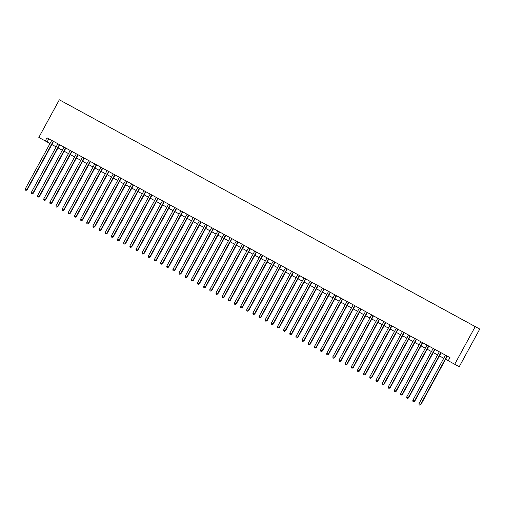 <?xml version="1.0" encoding="UTF-8"?>
<svg xmlns="http://www.w3.org/2000/svg" width="505" height="505" viewBox="0 0 505 505"><rect width="100%" height="100%" fill="white"/><g stroke="black" fill="none" stroke-linecap="round" stroke-linejoin="round"><path stroke-width="0.76" d="M64.564 102.648L66.963 103.948L64.564 102.648M479.75 329.064L59.337 99.794L479.75 329.064L459.234 366.699L454.715 364.256L475.237 326.621M445.599 359.276L448.257 360.728L449.968 357.597L46.99 137.814L45.28 140.952L50.008 143.527M472.061 324.885L468.387 322.884L472.061 324.892M466.481 321.849L63.131 101.859L466.481 321.849M45.28 140.952L38.822 137.429L59.337 99.794M448.257 360.734L454.715 364.256M51.851 144.531L56.162 146.879M58.006 147.883L62.317 150.237M64.16 151.241L68.465 153.589M70.309 154.593L74.62 156.948M76.463 157.951L80.775 160.3M82.618 161.31L86.923 163.658M88.766 164.662L93.078 167.01M94.921 168.02L99.226 170.368M101.069 171.372L105.381 173.726M107.224 174.73L111.536 177.078M113.379 178.082L117.684 180.436M119.527 181.44L123.839 183.788M125.682 184.792L129.993 187.147M131.837 188.15L136.142 190.499M137.985 191.509L142.296 193.857M144.14 194.861L148.445 197.209M150.288 198.219L154.599 200.567M156.443 201.571L160.754 203.925M162.597 204.929L166.902 207.277M168.746 208.281L173.057 210.636M174.9 211.639L179.212 213.987M181.055 214.991L185.36 217.346M187.203 218.349L191.515 220.698M193.358 221.701L197.663 224.056M199.507 225.06L203.818 227.408M205.661 228.418L209.973 230.766M211.816 231.77L216.121 234.118M217.964 235.128L222.276 237.476M224.119 238.48L228.43 240.834M230.274 241.838L234.579 244.186M236.422 245.19L240.733 247.545M242.577 248.548L246.882 250.897M248.725 251.9L253.037 254.255M254.88 255.259L259.191 257.607M261.034 258.617L265.34 260.965M267.183 261.969L271.494 264.317M273.338 265.327L277.649 267.675M279.492 268.679L283.797 271.034M285.641 272.037L289.952 274.385M291.795 275.389L296.1 277.744M297.944 278.747L302.255 281.096M304.098 282.099L308.41 284.454M310.253 285.458L314.558 287.806M316.401 288.816L320.713 291.164M322.556 292.168L326.868 294.516M328.711 295.526L333.016 297.874M334.859 298.878L339.171 301.232M341.014 302.236L345.319 304.584M347.162 305.588L351.474 307.943M353.317 308.946L357.628 311.295M359.472 312.298L363.777 314.653M365.62 315.657L369.931 318.005M371.775 319.015L376.086 321.363M377.929 322.367L382.234 324.715M384.078 325.725L388.389 328.073M390.232 329.077L394.538 331.431M396.381 332.435L400.692 334.783M402.535 335.787L406.847 338.142M408.69 339.145L412.995 341.494M414.839 342.497L419.15 344.852M420.993 345.856L425.305 348.204M427.148 349.208L431.453 351.562M433.296 352.566L437.608 354.914M439.451 355.924L443.756 358.272M48.815 138.812L47.11 141.943M447.001 355.981L420.539 404.524L418.998 403.684L445.467 355.141M447.31 356.145L420.842 404.688L419.724 405.136L419.106 404.802L418.998 403.684M420.842 404.688L419.724 405.136M440.852 352.623L414.384 401.172L412.844 400.332L439.312 351.789M441.155 352.793L414.687 401.336L413.57 401.784L412.957 401.45L412.844 400.332M414.687 401.336L413.57 401.784M434.698 349.271L408.229 397.814L406.695 396.974L433.164 348.431M435.001 349.435L408.539 397.978L407.415 398.426L406.803 398.091L406.695 396.974M408.539 397.978L407.415 398.426M428.549 345.912L402.081 394.462L400.541 393.622L427.009 345.079M428.852 346.083L402.384 394.626L401.267 395.074L400.648 394.733L400.541 393.622M402.384 394.626L401.267 395.074M422.395 342.56L395.926 391.104L394.386 390.264L420.854 341.721M422.698 342.725L396.229 391.268L395.112 391.716L394.5 391.381L394.386 390.264M396.229 391.268L395.112 391.716M416.24 339.202L389.778 387.745L388.238 386.912L414.706 338.363M416.549 339.373L390.081 387.916L388.964 388.364L388.345 388.023L388.238 386.912M390.081 387.916L388.964 388.364M410.092 335.85L383.623 384.393L382.083 383.554L408.551 335.011M410.395 336.014L383.926 384.558L382.809 385.006L382.19 384.671L382.083 383.554M383.926 384.558L382.809 385.006M403.937 332.492L377.469 381.035L375.935 380.196L402.397 331.652M404.24 332.656L377.778 381.199L376.654 381.647L376.042 381.313L375.935 380.196M377.778 381.199L376.654 381.647M397.782 329.14L371.32 377.683L369.78 376.844L396.248 328.3M398.091 329.304L371.623 377.847L370.506 378.295L369.887 377.961L369.78 376.844M371.623 377.847L370.506 378.295M391.634 325.782L365.166 374.325L363.625 373.485L390.094 324.942M391.937 325.946L365.469 374.489L364.351 374.937L363.739 374.603L363.625 373.485M365.469 374.489L364.351 374.937M385.479 322.43L359.011 370.973L357.477 370.133L383.945 321.59M385.782 322.594L359.32 371.137L358.197 371.585L357.584 371.251L357.477 370.133M359.32 371.137L358.197 371.585M379.331 319.072L352.862 367.615L351.322 366.775L377.791 318.232M379.634 319.236L353.165 367.779L352.048 368.227L351.43 367.892L351.322 366.775M353.165 367.779L352.048 368.227M373.176 315.713L346.708 364.263L345.167 363.423L371.636 314.88M373.479 315.884L347.011 364.427L345.893 364.875L345.281 364.541L345.167 363.423M347.011 364.427L345.893 364.875M367.021 312.361L340.559 360.905L339.019 360.065L365.487 311.522M367.331 312.526L340.862 361.069L339.745 361.517L339.126 361.182L339.019 360.065M340.862 361.069L339.745 361.517M360.873 309.003L334.405 357.546L332.864 356.713L359.333 308.164M361.176 309.174L334.708 357.717L333.59 358.165L332.972 357.824L332.864 356.713M334.708 357.717L333.59 358.165M354.718 305.651L328.25 354.194L326.716 353.355L353.178 304.812M355.021 305.815L328.559 354.358L327.436 354.807L326.823 354.472L326.716 353.355M328.559 354.358L327.436 354.807M348.564 302.293L322.102 350.836L320.561 349.997L347.03 301.453M348.873 302.463L322.405 351L321.287 351.448L320.669 351.114L320.561 349.997M322.405 351L321.287 351.448M342.415 298.941L315.947 347.484L314.407 346.645L340.875 298.101M342.718 299.105L316.25 347.648L315.133 348.097L314.52 347.762L314.407 346.645M316.25 347.648L315.133 348.097M336.261 295.583L309.792 344.126L308.258 343.286L334.727 294.743M336.564 295.747L310.102 344.29L308.978 344.738L308.366 344.404L308.258 343.286M310.102 344.29L308.978 344.738M330.112 292.231L303.644 340.774L302.104 339.934L328.572 291.391M330.415 292.395L303.947 340.938L302.83 341.386L302.211 341.052L302.104 339.934M303.947 340.938L302.83 341.386M323.958 288.873L297.489 337.416L295.949 336.576L322.417 288.033M324.26 289.037L297.792 337.58L296.675 338.028L296.063 337.694L295.949 336.576M297.792 337.58L296.675 338.028M317.803 285.514L291.341 334.064L289.801 333.224L316.269 284.681M318.112 285.685L291.644 334.228L290.526 334.676L289.908 334.342L289.801 333.224M291.644 334.228L290.526 334.676M311.654 282.162L285.186 330.706L283.646 329.866L310.114 281.323M311.957 282.327L285.489 330.87L284.372 331.318L283.753 330.983L283.646 329.866M285.489 330.87L284.372 331.318M305.5 278.804L279.031 327.347L277.498 326.514L303.959 277.965M305.803 278.975L279.341 327.518L278.217 327.966L277.605 327.625L277.498 326.514M279.341 327.518L278.217 327.966M299.345 275.452L272.883 323.995L271.343 323.156L297.811 274.613M299.654 275.616L273.186 324.159L272.069 324.608L271.45 324.273L271.343 323.156M273.186 324.159L272.069 324.608M293.197 272.094L266.728 320.637L265.188 319.798L291.656 271.254M293.5 272.264L267.031 320.801L265.914 321.249L265.302 320.915L265.188 319.798M267.031 320.801L265.914 321.249M287.042 268.742L260.574 317.285L259.04 316.446L285.508 267.902M287.345 268.906L260.883 317.449L259.759 317.897L259.147 317.563L259.04 316.446M260.883 317.449L259.759 317.897M280.894 265.384L254.425 313.927L252.885 313.087L279.353 264.544M281.197 265.548L254.728 314.091L253.611 314.539L252.992 314.205L252.885 313.087M254.728 314.091L253.611 314.539M274.739 262.032L248.271 310.575L246.73 309.735L273.199 261.192M275.042 262.196L248.574 310.739L247.456 311.187L246.844 310.853L246.73 309.735M248.574 310.739L247.456 311.187M268.584 258.674L242.122 307.217L240.582 306.377L267.05 257.834M268.894 258.838L242.425 307.381L241.308 307.829L240.689 307.495L240.582 306.377M242.425 307.381L241.308 307.829M262.436 255.315L235.968 303.865L234.427 303.025L260.896 254.482M262.739 255.486L236.271 304.029L235.153 304.477L234.535 304.143L234.427 303.025M236.271 304.029L235.153 304.477M256.281 251.963L229.813 300.507L228.279 299.667L254.741 251.124M256.584 252.128L230.122 300.671L228.999 301.119L228.386 300.784L228.279 299.667M230.122 300.671L228.999 301.119M250.126 248.605L223.664 297.148L222.124 296.315L248.593 247.766M250.436 248.776L223.968 297.319L222.85 297.767L222.232 297.426L222.124 296.315M223.968 297.319L222.85 297.767M243.978 245.253L217.51 293.796L215.97 292.957L242.438 244.414M244.281 245.417L217.813 293.96L216.695 294.409L216.083 294.074L215.97 292.957M217.813 293.96L216.695 294.409M237.823 241.895L211.355 290.438L209.821 289.599L236.289 241.055M238.126 242.065L211.664 290.609L210.541 291.057L209.928 290.716L209.821 289.599M211.664 290.609L210.541 291.057M231.675 238.543L205.207 287.086L203.666 286.247L230.135 237.703M231.978 238.707L205.51 287.25L204.392 287.698L203.774 287.364L203.666 286.247M205.51 287.25L204.392 287.698M225.52 235.185L199.052 283.728L197.512 282.888L223.98 234.345M225.823 235.349L199.355 283.892L198.238 284.34L197.625 284.006L197.512 282.888M199.355 283.892L198.238 284.34M219.366 231.833L192.904 280.376L191.363 279.536L217.832 230.993M219.675 231.997L193.207 280.54L192.089 280.988L191.471 280.654L191.363 279.536M193.207 280.54L192.089 280.988M213.217 228.475L186.749 277.018L185.209 276.178L211.677 227.635M213.52 228.639L187.052 277.182L185.935 277.63L185.316 277.295L185.209 276.178M187.052 277.182L185.935 277.63M207.063 225.116L180.594 273.666L179.06 272.826L205.522 224.283M207.366 225.287L180.904 273.83L179.78 274.278L179.168 273.944L179.06 272.826M180.904 273.83L179.78 274.278M200.908 221.764L174.446 270.308L172.906 269.468L199.374 220.925M201.217 221.929L174.749 270.472L173.632 270.92L173.013 270.585L172.906 269.468M174.749 270.472L173.632 270.92M194.76 218.406L168.291 266.956L166.751 266.116L193.219 217.573M195.063 218.577L168.594 267.12L167.477 267.568L166.865 267.227L166.751 266.116M168.594 267.12L167.477 267.568M188.605 215.054L162.137 263.597L160.603 262.758L187.071 214.215M188.908 215.218L162.446 263.761L161.322 264.21L160.71 263.875L160.603 262.758M162.446 263.761L161.322 264.21M182.457 211.696L155.988 260.239L154.448 259.406L180.916 210.856M182.759 211.866L156.291 260.41L155.174 260.858L154.555 260.517L154.448 259.406M156.291 260.41L155.174 260.858M176.302 208.344L149.834 256.887L148.293 256.048L174.762 207.505M176.605 208.508L150.136 257.051L149.019 257.5L148.407 257.165L148.293 256.048M150.136 257.051L149.019 257.5M170.147 204.986L143.685 253.529L142.145 252.689L168.613 204.146M170.456 205.15L143.988 253.693L142.871 254.141L142.252 253.807L142.145 252.689M143.988 253.693L142.871 254.141M163.999 201.634L137.53 250.177L135.99 249.337L162.459 200.794M164.302 201.798L137.833 250.341L136.716 250.789L136.097 250.455L135.99 249.337M137.833 250.341L136.716 250.789M157.844 198.276L131.376 246.819L129.842 245.979L156.304 197.436M158.147 198.44L131.685 246.983L130.561 247.431L129.949 247.096L129.842 245.979M131.685 246.983L130.561 247.431M151.689 194.924L125.227 243.467L123.687 242.627L150.155 194.084M151.999 195.088L125.53 243.631L124.413 244.079L123.794 243.745L123.687 242.627M125.53 243.631L124.413 244.079M145.541 191.565L119.073 240.109L117.532 239.269L144.001 190.726M145.844 191.73L119.376 240.273L118.258 240.721L117.646 240.386L117.532 239.269M119.376 240.273L118.258 240.721M139.386 188.207L112.918 236.757L111.384 235.917L137.852 187.374M139.689 188.378L113.227 236.921L112.104 237.369L111.491 237.034L111.384 235.917M113.227 236.921L112.104 237.369M133.238 184.855L106.77 233.398L105.229 232.559L131.698 184.016M133.541 185.019L107.073 233.562L105.955 234.011L105.337 233.676L105.229 232.559M107.073 233.562L105.955 234.011M127.083 181.497L100.615 230.04L99.075 229.207L125.543 180.657M127.386 181.667L100.918 230.211L99.801 230.659L99.188 230.318L99.075 229.207M100.918 230.211L99.801 230.659M120.929 178.145L94.467 226.688L92.926 225.849L119.395 177.305M121.238 178.309L94.77 226.852L93.652 227.3L93.034 226.966L92.926 225.849M94.77 226.852L93.652 227.3M114.78 174.787L88.312 223.33L86.772 222.49L113.24 173.947M115.083 174.957L88.615 223.494L87.498 223.942L86.879 223.608L86.772 222.49M88.615 223.494L87.498 223.942M108.626 171.435L82.157 219.978L80.623 219.138L107.085 170.595M108.928 171.599L82.466 220.142L81.343 220.59L80.731 220.256L80.623 219.138M82.466 220.142L81.343 220.59M102.471 168.077L76.009 216.62L74.469 215.78L100.937 167.237M102.78 168.241L76.312 216.784L75.195 217.232L74.576 216.898L74.469 215.78M76.312 216.784L75.195 217.232M96.322 164.725L69.854 213.268L68.314 212.428L94.782 163.885M96.625 164.889L70.157 213.432L69.04 213.88L68.427 213.546L68.314 212.428M70.157 213.432L69.04 213.88M90.168 161.366L63.699 209.91L62.166 209.07L88.634 160.527M90.471 161.531L64.009 210.074L62.885 210.522L62.273 210.187L62.166 209.07M64.009 210.074L62.885 210.522M84.019 158.008L57.551 206.558L56.011 205.718L82.479 157.175M84.322 158.179L57.854 206.722L56.737 207.17L56.118 206.835L56.011 205.718M57.854 206.722L56.737 207.17M77.865 154.656L51.396 203.199L49.856 202.36L76.324 153.817M78.168 154.82L51.699 203.364L50.582 203.812L49.97 203.477L49.856 202.36M51.699 203.364L50.582 203.812M71.71 151.298L45.248 199.841L43.708 199.008L70.176 150.458M72.019 151.468L45.551 200.012L44.434 200.46L43.815 200.119L43.708 199.008M45.551 200.012L44.434 200.46M65.562 147.946L39.093 196.489L37.553 195.65L64.021 147.106M65.865 148.11L39.396 196.653L38.279 197.101L37.66 196.767L37.553 195.65M39.396 196.653L38.279 197.101M59.407 144.588L32.939 193.131L31.405 192.291L57.867 143.748M59.71 144.758L33.248 193.295L32.124 193.743L31.512 193.409L31.405 192.291M33.248 193.295L32.124 193.743M53.252 141.236L26.79 189.779L25.25 188.939L51.718 140.396M53.562 141.4L27.093 189.943L25.976 190.391L25.357 190.057L25.25 188.939M27.093 189.943L25.976 190.391"/></g></svg>
